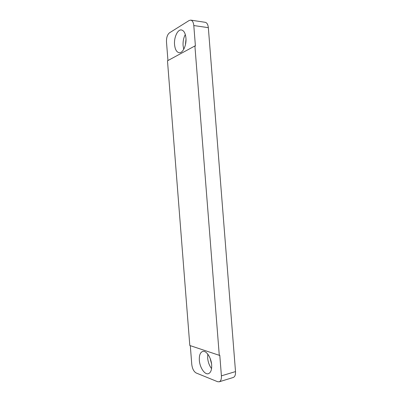 <?xml version="1.0" encoding="UTF-8"?>
<svg xmlns="http://www.w3.org/2000/svg" width="402" height="402" viewBox="0 0 402 402"><rect width="100%" height="100%" fill="white"/><g stroke="black" fill="none" stroke-linecap="round" stroke-linejoin="round"><path stroke-width="0.6" d="M210.05 358.127L211.568 363.946M186 39.22L185.392 44.908M211.658 364.835C211.201 357.514 206.206 350.227 202.673 351.448C200.206 352.408 199.096 355.363 199.347 360.323C199.774 367.503 204.734 374.996 208.407 373.689C210.809 372.714 211.894 369.765 211.658 364.835M207.794 354.137L207.658 358.046C208.065 362.197 209.362 365.725 211.558 368.619M185.94 38.029C185.417 33.24 183.925 30.552 181.463 29.964C177.639 29.215 173.855 37.466 174.558 44.627C175.066 49.446 176.589 52.139 179.111 52.702C182.789 53.396 186.639 45.331 185.94 38.029M185.317 34.547C183.583 37.773 182.845 41.471 183.091 45.637L183.764 49.25M194.9 45.954L167.483 60.802L189.804 345.499L219.281 355.323L194.9 45.954L195.412 46.014L193.799 25.547C193.452 22.346 192.437 20.537 190.754 20.12L189.136 20.512L169.468 32.828C167.353 34.597 166.363 37.657 166.493 42.009L167.946 60.551M190.302 345.66L191.769 364.378C192.327 368.729 193.789 371.594 196.161 372.981L217.582 381.694L219.185 381.81C220.829 381.126 221.567 379.141 221.407 375.84L235.512 371.594L208.337 27.658L193.799 25.547M219.281 355.323L219.778 355.187L221.407 375.84M190.754 20.12L205.246 22.316C206.965 22.733 207.995 24.517 208.337 27.658M235.512 371.594C235.672 374.83 234.909 376.795 233.23 377.483L219.185 381.81"/></g></svg>
